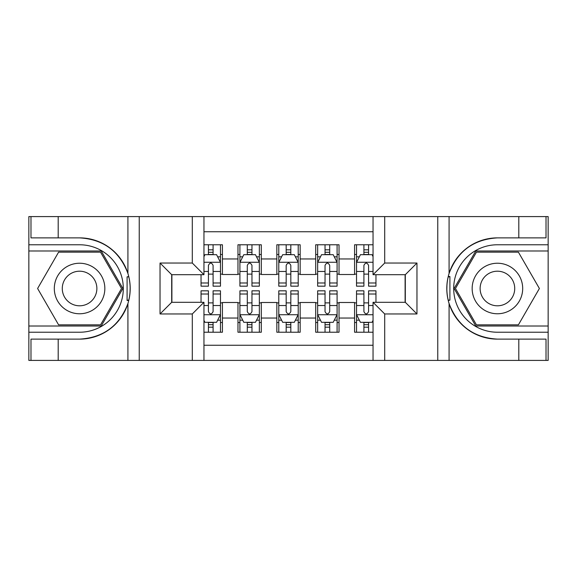 <?xml version="1.0" encoding="UTF-8"?>
<svg xmlns="http://www.w3.org/2000/svg" width="577" height="577" viewBox="0 0 577 577"><rect width="100%" height="100%" fill="white"/><g stroke="black" fill="none" stroke-linecap="round" stroke-linejoin="round"><path stroke-width="0.87" d="M203.955 360.409L373.045 360.409L373.045 302.298L405.306 302.298L405.306 274.702L373.045 274.702L373.045 216.591L203.955 216.591L203.955 274.702L171.694 274.702L171.694 302.298L203.955 302.298L203.955 360.409L58.198 360.409L58.198 339.125L79.576 339.125A50.625 50.625 0 0 0 127.921 303.538C130.885 293.52 130.885 283.495 127.921 273.462A50.625 50.625 0 0 0 79.576 237.875L58.198 237.875L58.198 216.591L28.85 216.591L28.85 326.012L101.235 326.012L122.887 288.5L101.235 250.988L28.85 250.988M373.045 244.771L354.581 244.771L354.581 258.958L339.031 258.958L339.031 274.508L354.581 274.508L354.581 258.958M339.031 258.958L339.031 244.771L315.706 244.771L315.706 258.958L300.163 258.958L300.163 274.508L315.706 274.508L315.706 258.958M300.163 258.958L300.163 244.771L276.837 244.771L276.837 258.958L261.294 258.958L261.294 274.508L276.837 274.508L276.837 258.958M261.294 258.958L261.294 244.771L237.969 244.771L237.969 274.508L222.419 274.508L222.419 244.771L203.955 244.771M203.955 332.229L222.419 332.229L222.419 302.492L237.969 302.492L237.969 332.229L261.294 332.229L261.294 302.492L276.837 302.492L276.837 318.042L261.294 318.042M276.837 318.042L276.837 332.229L300.163 332.229L300.163 302.492L315.706 302.492L315.706 318.042L300.163 318.042M315.706 318.042L315.706 332.229L339.031 332.229L339.031 302.492L354.581 302.492L354.581 318.042L339.031 318.042M373.045 231.752L203.955 231.752M203.955 345.248L373.045 345.248M354.581 318.042L354.581 332.229L373.045 332.229M171.888 274.702L171.888 302.298M405.112 302.298L405.112 274.702M208.427 254.486L213.093 254.486M220.479 254.486L222.419 254.486M208.427 274.118L213.093 274.118M220.479 274.118L222.419 274.118M208.427 302.882L213.093 302.882M220.479 302.882L222.419 302.882M208.427 322.514L213.093 322.514M220.479 322.514L222.419 322.514M237.969 274.118L239.909 274.118M247.295 274.118L251.961 274.118M259.347 274.118L261.294 274.118M237.969 254.486L239.909 254.486M247.295 254.486L251.961 254.486M259.347 254.486L261.294 254.486M237.969 302.882L239.909 302.882M247.295 302.882L251.961 302.882M259.347 302.882L261.294 302.882M237.969 322.514L239.909 322.514M247.295 322.514L251.961 322.514M259.347 322.514L261.294 322.514M276.837 302.882L278.785 302.882M286.17 302.882L290.83 302.882M298.215 302.882L300.163 302.882M276.837 322.514L278.785 322.514M286.17 322.514L290.83 322.514M298.215 322.514L300.163 322.514M276.837 254.486L278.785 254.486M286.17 254.486L290.83 254.486M298.215 254.486L300.163 254.486M276.837 274.118L278.785 274.118M286.17 274.118L290.83 274.118M298.215 274.118L300.163 274.118M315.706 302.882L317.653 302.882M325.039 302.882L329.705 302.882M337.091 302.882L339.031 302.882M315.706 322.514L317.653 322.514M325.039 322.514L329.705 322.514M337.091 322.514L339.031 322.514M315.706 254.486L317.653 254.486M325.039 254.486L329.705 254.486M337.091 254.486L339.031 254.486M315.706 274.118L317.653 274.118M325.039 274.118L329.705 274.118M337.091 274.118L339.031 274.118M354.581 302.882L356.521 302.882M363.907 302.882L368.573 302.882M354.581 322.514L356.521 322.514M363.907 322.514L368.573 322.514M354.581 254.486L356.521 254.486M363.907 254.486L368.573 254.486M354.581 274.118L356.521 274.118M363.907 274.118L368.573 274.118M213.093 249.827L208.427 249.827M201.041 282.997L201.041 286.17L208.427 286.17L208.427 282.997L201.041 282.997L201.041 274.702M217.659 256.823L220.479 256.823L220.479 286.17L213.093 286.17L213.093 265.37C211.543 262.376 209.985 262.376 208.427 265.37L208.427 282.997M220.479 256.823L220.479 244.771M220.479 262.456L216.591 254.681L204.929 254.681L203.955 256.628M208.427 254.681L208.427 244.771M213.093 244.771L213.093 254.681M208.427 327.173L213.093 327.173M203.955 320.372L204.929 322.319L216.591 322.319L220.479 314.544L220.479 290.83L213.093 290.83L213.093 294.003L220.479 294.003M220.479 314.544L220.479 332.229M201.041 302.298L201.041 290.83L208.427 290.83L208.427 311.63C209.978 314.624 211.535 314.624 213.093 311.63L213.093 294.003M213.093 322.319L213.093 332.229M208.427 332.229L208.427 322.319M92.205 266.617A25.265 25.265 0 0 0 57.693 275.871A25.265 25.265 0 0 0 66.939 310.383A25.265 25.265 0 0 0 101.458 301.129A25.265 25.265 0 0 0 92.205 266.617M88.223 273.52A17.296 17.296 0 0 0 64.595 279.852A17.296 17.296 0 0 0 70.928 303.48A17.296 17.296 0 0 0 94.556 297.148A17.296 17.296 0 0 0 88.223 273.52M100.557 324.844L58.594 324.844L37.606 288.5L58.594 252.156L100.557 252.156L121.538 288.5L100.557 324.844M510.061 266.617A25.265 25.265 0 0 0 475.542 275.871A25.265 25.265 0 0 0 484.795 310.383A25.265 25.265 0 0 0 519.307 301.129A25.265 25.265 0 0 0 510.061 266.617M506.072 273.52A17.296 17.296 0 0 0 482.444 279.852A17.296 17.296 0 0 0 488.777 303.48A17.296 17.296 0 0 0 512.405 297.148A17.296 17.296 0 0 0 506.072 273.52M518.406 324.844L476.443 324.844L455.462 288.5L476.443 252.156L518.406 252.156L539.394 288.5L518.406 324.844M127.091 300.17L128.837 300.17A50.625 50.625 0 0 0 128.844 276.852L127.091 276.852L127.091 300.473L128.765 300.473M58.198 216.591L127.921 216.591L127.921 273.462C119.482 251.175 103.362 239.311 79.576 237.875M79.576 339.125C103.362 337.689 119.482 325.825 127.921 303.538L127.921 360.409M192.3 360.409L192.3 313.96L160.038 313.96L160.038 263.04L192.3 263.04L192.3 216.591L139.237 216.591L139.237 360.409M58.198 360.409L28.85 360.409L28.85 326.012M28.85 332.229L79.576 332.229A43.729 43.729 0 0 0 123.305 288.5A43.729 43.729 0 0 0 79.576 244.771L28.85 244.771M127.921 216.591L139.237 216.591M192.3 216.591L203.955 216.591M58.198 339.125L30.985 339.125L30.985 360.409M58.198 237.875L30.985 237.875L30.985 216.591M192.3 313.96L203.955 302.298M160.038 313.96L171.694 302.298M160.038 263.04L171.694 274.702M192.3 263.04L203.955 274.702M127.091 276.852L128.772 276.549M130.013 292.849L130.171 286.719M129.674 281.187L129.407 279.542M449.909 276.83L448.163 276.83A50.625 50.625 0 0 0 448.156 300.148L449.909 300.148L449.909 276.527L448.235 276.527A50.625 50.625 0 0 1 497.424 237.875C473.638 239.311 457.518 251.175 449.079 273.462C446.115 283.48 446.115 293.505 449.079 303.538C457.518 325.825 473.638 337.689 497.424 339.125L518.802 339.125L518.802 360.409L548.15 360.409L548.15 250.988L475.765 250.988L454.113 288.5L475.765 326.012L548.15 326.012M449.909 300.148L448.228 300.451A50.625 50.625 0 0 0 497.424 339.125M373.045 216.591L518.802 216.591L518.802 237.875L497.424 237.875M384.7 216.591L384.7 263.04L416.962 263.04L416.962 313.96L384.7 313.96L384.7 360.409L437.763 360.409L437.763 216.591M449.079 303.538L449.079 360.409L518.802 360.409M518.802 216.591L548.15 216.591L548.15 250.988M548.15 244.771L497.424 244.771A43.729 43.729 0 0 0 453.695 288.5A43.729 43.729 0 0 0 497.424 332.229L548.15 332.229M449.079 360.409L437.763 360.409M384.7 360.409L373.045 360.409M518.802 237.875L546.015 237.875L546.015 216.591M518.802 339.125L546.015 339.125L546.015 360.409M384.7 263.04L373.045 274.702M416.962 263.04L405.306 274.702M416.962 313.96L405.306 302.298M384.7 313.96L373.045 302.298M446.987 284.151L446.829 290.281M447.326 295.813L447.593 297.458M251.961 249.827L247.295 249.827M259.347 282.997L251.961 282.997L251.961 286.17L259.347 286.17L259.347 262.456L255.46 254.681L243.797 254.681L239.909 262.456L239.909 286.17L247.295 286.17L247.295 282.997L239.909 282.997M239.909 262.456L239.909 244.771M259.347 262.456L259.347 244.771M247.295 254.681L247.295 244.771M251.961 244.771L251.961 254.681M251.961 282.997L251.961 265.37C250.411 262.376 248.853 262.376 247.295 265.37L247.295 282.997M290.83 249.827L286.17 249.827M298.215 282.997L290.83 282.997L290.83 286.17L298.215 286.17L298.215 262.456L294.328 254.681L282.672 254.681L278.785 262.456L278.785 286.17L286.17 286.17L286.17 282.997L278.785 282.997M278.785 262.456L278.785 244.771M298.215 262.456L298.215 244.771M286.17 254.681L286.17 244.771M290.83 244.771L290.83 254.681M290.83 282.997L290.83 265.37C289.279 262.376 287.728 262.376 286.17 265.37L286.17 282.997M329.705 249.827L325.039 249.827M337.091 282.997L329.705 282.997L329.705 286.17L337.091 286.17L337.091 262.456L333.203 254.681L321.54 254.681L317.653 262.456L317.653 286.17L325.039 286.17L325.039 282.997L317.653 282.997M317.653 262.456L317.653 244.771M337.091 262.456L337.091 244.771M325.039 254.681L325.039 244.771M329.705 244.771L329.705 254.681M329.705 282.997L329.705 265.37C328.147 262.376 326.596 262.376 325.039 265.37L325.039 282.997M368.573 249.827L363.907 249.827M373.045 256.628L372.071 254.681L360.409 254.681L356.521 262.456L356.521 286.17L363.907 286.17L363.907 282.997L356.521 282.997M356.521 262.456L356.521 244.771M375.959 274.702L375.959 286.17L368.573 286.17L368.573 265.37C367.022 262.376 365.465 262.376 363.907 265.37L363.907 282.997M363.907 254.681L363.907 244.771M368.573 244.771L368.573 254.681M247.295 327.173L251.961 327.173M239.909 294.003L247.295 294.003L247.295 290.83L239.909 290.83L239.909 314.544L243.797 322.319L255.46 322.319L259.347 314.544L259.347 290.83L251.961 290.83L251.961 294.003L259.347 294.003M259.347 314.544L259.347 332.229M239.909 314.544L239.909 332.229M251.961 322.319L251.961 332.229M247.295 332.229L247.295 322.319M247.295 294.003L247.295 311.63C248.853 314.624 250.404 314.624 251.961 311.63L251.961 294.003M286.17 327.173L290.83 327.173M278.785 294.003L286.17 294.003L286.17 290.83L278.785 290.83L278.785 314.544L282.672 322.319L294.328 322.319L298.215 314.544L298.215 290.83L290.83 290.83L290.83 294.003L298.215 294.003M298.215 314.544L298.215 332.229M278.785 314.544L278.785 332.229M290.83 322.319L290.83 332.229M286.17 332.229L286.17 322.319M286.17 294.003L286.17 311.63C287.721 314.624 289.272 314.624 290.83 311.63L290.83 294.003M325.039 327.173L329.705 327.173M317.653 294.003L325.039 294.003L325.039 290.83L317.653 290.83L317.653 314.544L321.54 322.319L333.203 322.319L337.091 314.544L337.091 290.83L329.705 290.83L329.705 294.003L337.091 294.003M337.091 314.544L337.091 332.229M317.653 314.544L317.653 332.229M329.705 322.319L329.705 332.229M325.039 332.229L325.039 322.319M325.039 294.003L325.039 311.63C326.589 314.624 328.147 314.624 329.705 311.63L329.705 294.003M363.907 327.173L368.573 327.173M375.959 294.003L375.959 290.83L368.573 290.83L368.573 294.003L375.959 294.003L375.959 302.298M359.341 320.177L356.521 320.177L356.521 290.83L363.907 290.83L363.907 311.63C365.457 314.624 367.015 314.624 368.573 311.63L368.573 294.003M356.521 320.177L356.521 332.229M356.521 314.544L360.409 322.319L372.071 322.319L373.045 320.372M368.573 322.319L368.573 332.229M363.907 332.229L363.907 322.319M237.969 318.042L222.419 318.042M237.969 258.958L222.419 258.958M220.378 262.261L203.955 262.261M220.479 282.997L213.093 282.997M208.427 271.464L203.955 271.464M220.479 271.464L213.093 271.464M213.093 252.3L208.427 252.3M203.955 314.739L220.378 314.739M220.479 320.177L217.659 320.177M201.041 294.003L208.427 294.003M213.093 305.536L220.479 305.536M203.955 305.536L208.427 305.536M208.427 324.7L213.093 324.7M449.079 216.591L449.079 273.462M259.253 262.261L240.01 262.261M239.909 256.823L242.729 256.823M256.527 256.823L259.347 256.823M247.295 271.464L239.909 271.464M259.347 271.464L251.961 271.464M251.961 252.3L247.295 252.3M298.121 262.261L278.879 262.261M278.785 256.823L281.598 256.823M295.402 256.823L298.215 256.823M286.17 271.464L278.785 271.464M298.215 271.464L290.83 271.464M290.83 252.3L286.17 252.3M336.99 262.261L317.747 262.261M317.653 256.823L320.473 256.823M334.271 256.823L337.091 256.823M325.039 271.464L317.653 271.464M337.091 271.464L329.705 271.464M329.705 252.3L325.039 252.3M373.045 262.261L356.622 262.261M356.521 256.823L359.341 256.823M375.959 282.997L368.573 282.997M363.907 271.464L356.521 271.464M373.045 271.464L368.573 271.464M368.573 252.3L363.907 252.3M240.01 314.739L259.253 314.739M259.347 320.177L256.527 320.177M242.729 320.177L239.909 320.177M251.961 305.536L259.347 305.536M239.909 305.536L247.295 305.536M247.295 324.7L251.961 324.7M278.879 314.739L298.121 314.739M298.215 320.177L295.402 320.177M281.598 320.177L278.785 320.177M290.83 305.536L298.215 305.536M278.785 305.536L286.17 305.536M286.17 324.7L290.83 324.7M317.747 314.739L336.99 314.739M337.091 320.177L334.271 320.177M320.473 320.177L317.653 320.177M329.705 305.536L337.091 305.536M317.653 305.536L325.039 305.536M325.039 324.7L329.705 324.7M356.622 314.739L373.045 314.739M356.521 294.003L363.907 294.003M368.573 305.536L373.045 305.536M356.521 305.536L363.907 305.536M363.907 324.7L368.573 324.7"/></g></svg>
